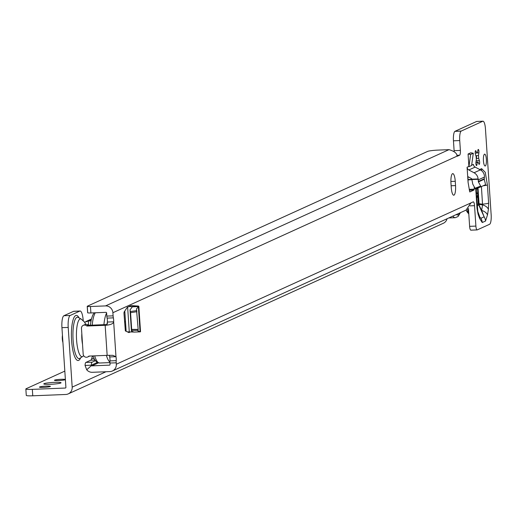 <?xml version="1.0" encoding="UTF-8"?>
<svg xmlns="http://www.w3.org/2000/svg" width="517" height="517" viewBox="0 0 517 517"><rect width="100%" height="100%" fill="white"/><g stroke="black" fill="none" stroke-linecap="round" stroke-linejoin="round"><path stroke-width="0.78" d="M481.508 170.623A8.647 8.324 -114.5 0 0 481.598 168.652L479.692 169.518M475.743 188.77L475.827 190.237A8.647 0.86 -3.8 0 0 476.099 189.998L476.021 188.666M475.905 163.663A2.165 0.549 -92.3 0 1 475.95 162.151L476.351 159.417A4.866 1.234 -92.3 0 1 476.209 158.053A4.866 1.234 -92.3 0 1 476.163 156.645L475.433 154.428A2.165 0.549 -92.3 0 1 475.201 153.038A2.165 0.549 -92.3 0 1 475.646 150.634A2.165 0.549 -92.3 0 1 475.989 151.048L476.758 153.038A4.866 1.234 -92.3 0 1 477.217 152.644A4.866 1.234 -92.3 0 1 477.449 152.722L477.921 150.169A2.165 0.549 -92.3 0 1 478.303 149.432A2.165 0.549 -92.3 0 1 478.839 150.602A2.165 0.549 -92.3 0 1 478.878 152.858L478.477 155.591A4.866 1.234 -92.3 0 1 478.658 158.37L479.388 160.587A2.165 0.549 -92.3 0 1 479.634 162.965A2.165 0.549 -92.3 0 1 479.181 164.374A2.165 0.549 -92.3 0 1 478.832 163.96L478.063 161.976A4.866 1.234 -92.3 0 1 477.611 162.364A4.866 1.234 -92.3 0 1 477.372 162.293L476.907 164.839A2.165 0.549 -92.3 0 1 476.525 165.582A2.165 0.549 -92.3 0 1 475.905 163.663M486.374 159.404A5.945 1.506 -92.3 0 1 485.133 166.015A5.945 1.506 -92.3 0 1 483.427 160.742A5.945 1.506 -92.3 0 1 484.662 154.131A5.945 1.506 -92.3 0 1 486.374 159.404M128.727 306.613L138.64 306.516A7.568 0.75 -3.8 0 0 138.847 306.329A7.568 0.75 -3.8 0 0 136.404 305.935L131.034 305.566L127.305 307.266L124.099 312.055L123.964 313.192L125.353 330.912L128.92 332.593L130.413 331.946L133.78 332.03M87.283 306.381L87.703 312.675A4.323 0.427 -3.8 0 0 87.644 312.753A4.323 0.427 -3.8 0 0 90.889 312.953L105.953 312.346A0.646 0.627 65.5 0 1 106.625 312.966L106.832 316.094A4.323 1.099 87.7 0 0 107.103 318.11A4.323 1.099 -92.3 0 1 107.394 322.046L106.819 324.566L105.714 325.277A7.135 0.711 176.2 0 1 105.158 325.296L87.224 326.02A1.079 1.04 65.5 0 1 86.52 325.781A3.244 3.121 -114.5 0 0 81.473 328.405L83.179 354.164A3.244 3.121 -114.5 0 0 88.549 356.368A1.079 1.04 65.5 0 1 89.221 356.071L107.155 355.353A7.135 0.711 -3.8 0 0 107.71 355.328L112.835 355.347L115.976 356.691A4.323 1.099 -92.3 0 1 116.215 360.653A4.323 1.099 87.7 0 0 116.215 362.792L116.312 364.233A7.135 6.863 65.5 0 1 109.888 371.594L92.336 372.298A7.135 6.863 65.5 0 1 86.714 369.791L85.059 365.448A4.323 1.099 -92.3 0 1 85.867 362.43L90.688 360.233A8.647 2.191 87.7 0 0 91.683 358.598L92.498 355.942M468.686 212.183L468.337 212.073A7.568 5.681 160.4 0 1 466.069 210.109L470.955 202.903A4.323 1.099 -92.3 0 1 471.039 202.851L473.184 201.876A4.323 1.099 -92.3 0 1 473.294 201.85A4.323 1.099 -92.3 0 1 474.541 205.682L475.898 226.091A4.323 1.099 87.7 0 0 477.139 229.923A4.323 1.099 87.7 0 0 477.256 229.891L489.58 224.288A8.647 2.191 87.7 0 0 491.15 214.723L485.45 128.862A8.647 2.191 87.7 0 0 482.956 121.198A8.647 2.191 87.7 0 0 482.923 121.198L461.112 131.118A8.647 2.191 87.7 0 0 459.729 140.559L460.382 150.421A4.323 1.099 -92.3 0 1 459.594 155.203L457.455 156.179A4.323 1.099 -92.3 0 1 457.338 156.205A4.323 1.099 -92.3 0 1 457.112 156.128C457.06 153.336 454.359 151.177 449.002 149.659A4.323 0.427 176.2 0 1 448.982 149.659L438.112 150.098A8.647 0.86 -3.8 0 0 427.83 151.319L87.276 306.232A4.323 0.427 -3.8 0 0 87.218 306.31A4.323 0.427 -3.8 0 0 90.462 306.51L105.526 305.909A7.135 6.863 65.5 0 1 112.893 312.714L113.1 315.842A4.323 1.099 87.7 0 0 113.372 317.858A4.323 1.099 -92.3 0 1 113.662 321.794C113.385 323.674 110.735 324.838 105.714 325.277M455.257 181.299L455.542 185.59A8.647 2.191 -92.3 0 1 453.745 195.206A8.647 2.191 -92.3 0 1 451.257 187.542L450.966 183.244A8.647 2.191 -92.3 0 1 452.763 173.628A8.647 2.191 -92.3 0 1 455.257 181.299L450.895 181.473M469.74 191.936L468.098 182.482L467.077 167.243L468.893 166.416L468.072 154.014L470.754 152.799L473.294 153.239L471.607 165.498L468.932 166.713L470.619 154.46L473.294 153.239M469.184 189.371L474.225 189.17L474.263 187.135M474.225 189.17L474.018 190.01L469.32 190.198M469.798 191.93L474.018 190.01M481.417 186.585L482.561 204.868A8.647 5.273 9.3 0 1 488.403 209.359L488.623 203.168L487.415 184.963L485.25 172.284L481.598 168.652M475.827 190.237L477.036 208.435L478.044 214.07A8.647 6.495 -19.6 0 0 477.831 211.505L476.099 189.998M468.085 182.346L467.93 176.672M107.394 322.046L113.662 321.794L115.976 356.691L109.707 356.943A4.323 1.099 -92.3 0 1 109.947 360.905A4.323 1.099 87.7 0 0 109.947 363.044L110.043 364.485A0.646 0.627 65.5 0 1 109.462 365.151L91.903 365.855A0.646 0.627 65.5 0 1 91.393 365.629L86.714 369.791M476.719 121.45A8.647 2.191 87.7 0 0 476.687 121.45A8.647 2.191 87.7 0 0 476.655 121.45L454.844 131.37A8.647 2.191 87.7 0 0 453.454 140.811L454.113 150.673A4.323 1.099 -92.3 0 1 454.146 151.481M468.434 208.377L469.623 226.343A4.323 1.099 87.7 0 0 470.871 230.175A4.323 1.099 87.7 0 0 470.981 230.143L477.029 229.903M467.691 176.543L471.284 178.462A1.079 1.04 65.5 0 1 471.84 179.192L478.122 178.94L478.412 181.919L481.036 186.753L485.592 184.685L484.242 179.27L484.448 176.064A7.568 7.283 -114.5 0 0 480.383 169.886L475.149 167.094A3.244 3.121 65.5 0 1 473.398 164.367L471.653 165.162M478.122 178.94A7.568 7.283 -114.5 0 0 474.057 172.762L468.822 169.97A3.244 3.121 65.5 0 1 467.077 167.243M87.657 356.988L89.267 356.258A3.244 3.121 -114.5 0 0 89.635 356.058M106.819 324.566L88.834 325.29A1.079 1.04 65.5 0 1 88.123 325.051A3.244 3.121 -114.5 0 0 84.872 324.592L83.263 325.322M91.393 365.629L91.328 365.196A4.323 1.099 -92.3 0 1 92.136 362.178L95.335 360.717M97.306 362.475L91.328 365.196L85.059 365.448M461.203 131.04L454.934 131.292M482.826 121.211L476.558 121.456M477.449 152.722L476.991 152.741M476.758 153.038L475.201 153.097M477.372 162.293L475.924 162.351M475.957 162.092A4.866 1.234 87.7 0 0 475.976 162.06L478.063 161.976M478.658 158.37L476.571 158.454A4.866 1.234 87.7 0 0 476.383 155.675L478.477 155.591M109.404 355.269L109.707 356.943M475.369 188.912L481.036 186.753L475.369 188.912L472.751 184.071L471.84 179.192M470.619 154.46L468.072 154.014M138.64 306.516L136.469 308.94L138.162 329.4L137.936 331.035L140.32 331.849A7.568 0.75 -3.8 0 0 140.527 331.656L138.847 306.329M136.559 309.334L136.469 308.94M136.986 311.712L130.562 312.649L131.673 329.394L138.162 329.4M127.195 331.778A9.726 0.969 -3.8 0 0 129.282 331.914L130.413 331.946M130.562 312.649L130.019 309.741L131.434 331.087M140.294 331.856L133.987 332.101L131.441 331.029L131.673 329.394M131.951 331.429L131.441 331.029L130.038 309.883L132.365 306.768M488.623 203.168A8.647 0.86 -3.8 0 1 482.587 204.176L479.059 203.756L477.999 187.91M477.682 194.521L478.303 203.885L479.059 203.756L479.033 204.448L482.561 204.868L481.644 210.445L484.132 216.804L480.855 218.297L479.938 217.256M477.139 205.695L478.535 205.062A1.079 0.472 154.5 0 0 479.091 205.094L481.644 210.445A8.647 5.273 9.3 0 1 487.486 214.943L488.403 209.359M483.162 185.79A8.647 0.86 -3.8 0 0 487.415 184.963M478.044 214.07L479.627 218.517A8.647 6.495 -19.6 0 0 479.414 215.944L477.831 211.505M479.627 218.517L482.251 222.536A8.647 8.324 -114.5 0 0 480.855 218.297L479.866 217.095M482.251 222.536L485.528 221.043A8.647 8.324 -114.5 0 0 484.132 216.804L478.29 203.95L477.062 204.512M479.02 204.512A1.079 0.659 9.3 0 1 478.29 203.95L478.303 203.885A1.079 0.659 -170.7 0 0 479.033 204.448L479.091 205.094M478.8 187.606L477.592 188.156M466.056 210.109A7.568 5.681 -19.6 0 0 468.357 212.132L468.635 212.61A7.568 2.766 140.4 0 1 467.303 212.164L466.024 210.128M468.357 212.132L468.337 212.073A7.568 5.041 -72.6 0 1 467.542 209.204M477.139 188.24A2.734 0.691 -92.3 0 1 477.721 190.547A2.734 0.691 -92.3 0 1 477.223 193.565A2.734 0.691 -92.3 0 1 476.971 193.494A2.734 0.691 -92.3 0 1 476.37 191.154A2.734 0.691 -92.3 0 1 476.635 188.427M46.284 386.128A5.513 0.549 -3.8 0 0 39.421 387.117A5.513 0.549 -3.8 0 0 43.551 387.369A5.513 0.549 -3.8 0 0 50.42 386.38A5.513 0.549 -3.8 0 0 46.284 386.128M65.388 379.497A5.513 0.549 -3.8 0 0 61.29 379.304A5.513 0.549 -3.8 0 0 54.421 380.286A5.513 0.549 -3.8 0 0 58.557 380.544A5.513 0.549 -3.8 0 0 65.394 379.62M54.563 382.36A8.647 0.86 -3.8 0 0 43.79 383.911A8.647 0.86 -3.8 0 0 50.278 384.312A8.647 0.86 -3.8 0 0 61.051 382.761A8.647 0.86 -3.8 0 0 54.563 382.36M83.211 320.559A10.812 2.74 87.7 0 0 80.103 311.014A10.812 2.74 87.7 0 0 79.825 311.085L70.176 315.473A10.812 2.74 87.7 0 0 68.212 327.423L61.943 327.675L65.905 387.369A0.646 0.627 -114.5 0 1 65.323 388.041L32.338 389.366A8.647 0.86 176.2 0 1 25.85 388.965A8.647 0.86 176.2 0 1 25.966 388.81L64.825 371.116M25.85 388.965L26.277 395.402A8.647 0.86 176.2 0 0 32.765 395.802L65.749 394.477A7.135 6.863 -114.5 0 0 72.18 387.117L68.212 327.423M74.118 311.312A10.812 2.74 87.7 0 0 73.834 311.266A10.812 2.74 87.7 0 0 73.556 311.337L63.908 315.719A10.812 2.74 87.7 0 0 61.943 327.675M90.992 320.895L88.297 321.005A4.323 0.427 -3.8 0 0 88.284 321.005L84.626 322.265M88.297 321.005L88.581 325.264L88.284 321.005L91.25 319.655M447.063 218.749A7.135 6.863 65.5 0 1 443.327 223.273L68.238 393.889M82.274 340.516A11.245 2.85 -92.3 0 1 82.138 338.913A11.245 2.85 -92.3 0 1 82.061 337.284M62.932 342.519A5.189 1.318 -92.3 0 1 62.324 339.087A5.189 1.318 -92.3 0 1 62.447 335.313M475.989 151.048L475.336 151.074M470.955 202.903L116.312 364.233M112.893 312.714L457.112 156.128M485.528 221.043L487.486 214.943M468.822 169.97L475.149 167.094M88.549 356.368L89.195 356.071M86.52 325.781L88.123 325.051M87.224 326.02L88.834 325.29M107.155 355.353L105.158 325.296M91.683 358.598L94.004 358.501M90.688 360.233L94.876 360.065M85.867 362.43L92.136 362.178M98.398 362.902L91.903 365.855M109.875 364.963L109.462 365.151M105.526 305.909L449.002 149.659M90.462 306.51L90.889 312.953M116.215 360.653L109.947 360.905M113.372 317.858L107.103 318.11M116.215 362.792L109.947 363.044M113.1 315.842L106.832 316.094M459.729 140.559L453.454 140.811M460.382 150.421L454.113 150.673M475.898 226.091L469.623 226.343M474.541 205.682L470.024 205.863M455.542 185.59L451.134 185.765M459.594 155.203L456.808 155.313M461.112 131.118L454.844 131.37M482.923 121.198L476.655 121.45M478.878 152.858L476.816 152.942M476.907 164.839L476.086 164.871M479.388 160.587L476.157 160.716M474.057 172.762L480.383 169.886M478.219 179.877L484.41 177.06M478.303 181.493L484.203 178.811M478.412 181.919L484.242 179.27M468.118 179.522L471.872 179.367M474.845 188.324L480.506 186.172M478.16 179.283L471.885 179.535M471.892 179.722L468.124 179.871M138.388 306.814L140.042 331.765M127.634 307.111L129.282 331.914M132.307 306.827L138.582 306.575M132.029 306.697L132.055 307.098M130.439 311.525L136.863 310.581M138.181 330.369L131.686 330.363M460.485 212.642L458.075 216.513L455.283 217.696A25.947 6.579 -92.3 0 1 452.886 216.106M460.027 212.855A23.349 5.92 -92.3 0 1 456.388 214.51M79.851 358.339A20.712 5.248 -92.3 0 1 73.104 340.244A20.712 5.248 -92.3 0 1 78.209 317.425L81.24 319.092A18.903 4.789 -92.3 0 0 76.581 339.921A18.903 4.789 -92.3 0 0 82.739 356.433L79.851 358.339M79.062 317.89A22.586 5.726 87.7 0 0 73.24 319.383A22.586 5.726 87.7 0 0 71.592 340.503A22.586 5.726 87.7 0 0 80.665 357.803M82.52 344.219A12.35 3.128 -92.3 0 1 81.86 339.036A12.35 3.128 -92.3 0 1 81.815 333.575M105.966 371.749L72.18 387.117M124.158 311.964L124.83 311.661M124.545 321.949L125.482 321.522M32.765 395.802L32.338 389.366M65.737 387.853L65.323 388.041M79.825 311.085L73.556 311.337M70.176 315.473L63.908 315.719M94.669 355.851A25.947 6.579 87.7 0 0 99.548 363.018L96.66 362.062L94.482 359.412L92.957 355.922M106.373 355.386A25.947 6.579 87.7 0 0 109.914 362.074M107.4 322.86A23.349 5.92 87.7 0 0 107.239 324.094M106.625 312.979A25.947 6.579 87.7 0 0 103.917 324.682M95.315 312.772A25.947 6.579 87.7 0 0 92.213 325.154M87.218 306.31L87.644 312.753M477.139 229.923L470.871 230.175M482.956 121.198L476.687 121.45M466.069 210.102L112.37 371.006M124.791 311.021L126.135 331.281M479.414 215.944L479.653 216.914M468.803 213.98L467.303 212.164M455.283 217.696L448.814 217.954M476.661 198.515A19.95 19.95 0 0 0 477.572 188.072M85.764 324.346L84.439 322.001L81.24 319.092M91.393 319.047L85.777 321.606M80.103 311.014L73.834 311.266M83.683 355.715L82.739 356.433M99.548 363.018L109.927 362.604M90.352 325.225L91.335 319.306L92.692 315.202L94.204 312.817"/></g></svg>
